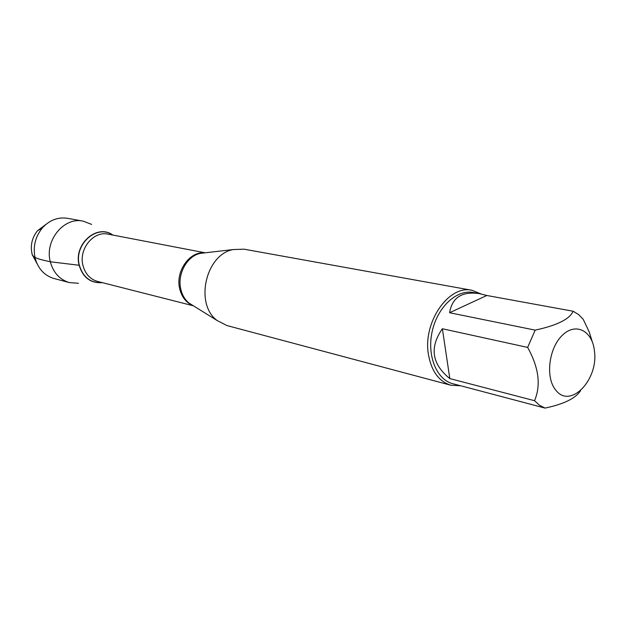 <?xml version="1.0" encoding="UTF-8"?>
<svg xmlns="http://www.w3.org/2000/svg" width="626" height="626" viewBox="0 0 626 626"><rect width="100%" height="100%" fill="white"/><g stroke="black" fill="none" stroke-linecap="round" stroke-linejoin="round"><path stroke-width="0.94" d="M472.035 290.308L244.007 249.179L233.115 249.555C205.547 254.571 194.443 304.346 217.269 320.606L226.964 325.567L450.869 385.233C438.998 381.524 431.533 371.39 428.481 354.832C422.503 322.492 448.717 284.517 472.035 290.308L481.034 293.946M79.142 265.26C73.391 244.531 96.576 223.685 112.406 234.766L112.891 235.071C97.132 223.349 73.305 244.242 79.142 265.26C82.945 277.6 90.66 283.398 102.281 282.631L101.717 282.709C90.355 283.163 82.828 277.349 79.142 265.26L50.307 261.778C44.407 240.517 63.969 216.698 83.148 221.142L91.631 224.405M460.509 385.765L450.869 385.233M594.418 350.834C592.392 330.551 575.419 321.991 562.101 335.513C548.587 348.588 545.293 378.12 555.896 390.256C570.419 409.373 598.785 379.52 594.418 350.834M486.825 295.488L479.759 293.696C462.238 291.043 452.183 297.381 449.585 312.726L486.825 295.488L573.134 311.239C569.723 319.111 557.07 325.41 535.175 330.137L527.64 347.414C538.814 367.525 541.107 385.287 534.526 400.695L539.471 405.218L545.058 408.089C563.885 404.122 575.717 398.308 580.568 390.663M449.585 312.726L535.175 330.137M442.379 328.752C429.35 347.438 431.83 364.05 449.812 378.589L442.379 328.752L527.64 347.414M449.812 378.589L534.526 400.695M545.058 408.089L461.589 385.999M592.306 341.843L589.262 332.038L583.205 319.283L578.534 314.495L573.134 311.239M460.9 385.866L452.825 383.73C436.541 379.677 426.721 355.443 432.23 331.248C437.519 307.014 456.706 289.243 473.17 292.491L479.759 293.696M78.508 283.257L69.439 282.608C59.697 279.65 53.32 272.709 50.307 261.778C41.551 259.782 32.27 258.084 32.02 253.843M37.028 263.616L32.216 254.586C30.103 245.752 31.879 237.786 37.544 230.689L45.737 224.562M69.439 282.608L54.055 278.523C44.767 275.745 38.538 269.25 35.377 259.039C32.638 247.567 34.946 237.223 42.294 227.997C49.501 220.102 57.897 216.87 67.491 218.302L83.148 221.142M204.882 252.849L200.14 253.405C187.072 256.136 177.228 273.938 180.718 288.821C182.064 294.877 184.842 299.643 189.06 303.109L193.113 305.621M193.011 305.574C186.102 302.687 181.642 296.982 179.615 288.453C175.405 271.128 189.748 251.057 204.765 252.849M205.226 252.81L108.165 234.163C93.556 230.626 78.532 249.007 82.945 265.401C85.222 273.891 90.113 279.243 97.617 281.45L193.411 305.809M102.069 282.584C90.645 283.171 83.07 277.396 79.346 265.244C73.586 244.484 96.952 223.717 112.672 235.024M192.902 305.488L217.269 320.606M204.632 252.881L233.115 249.555M32.216 254.586L35.377 259.039M37.544 230.689L42.294 227.997"/></g></svg>
